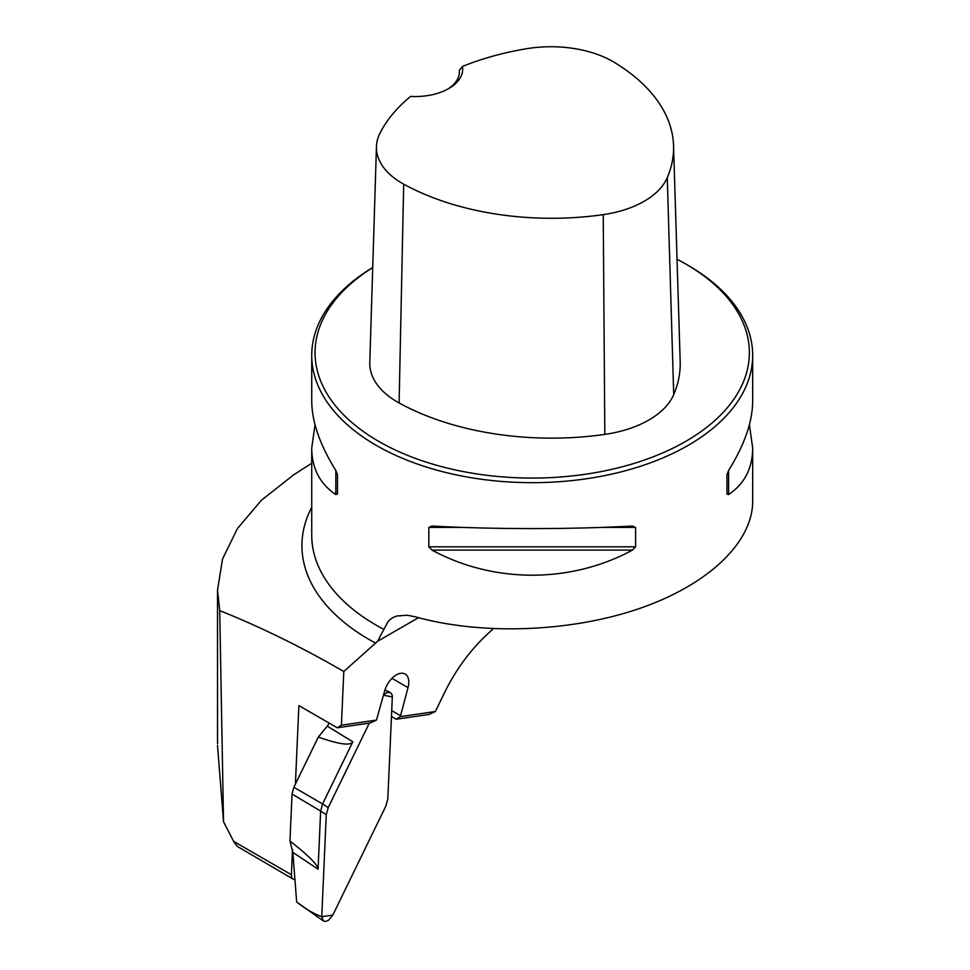 <?xml version="1.0" encoding="UTF-8"?>
<svg xmlns="http://www.w3.org/2000/svg" width="970" height="970" viewBox="0 0 970 970"><rect width="100%" height="100%" fill="white"/><g stroke="black" fill="none" stroke-linecap="round" stroke-linejoin="round"><path stroke-width="1.45" d="M294.928 879.56A8.815 5.093 -60 0 1 293.219 879.147A8.815 5.093 -60 0 1 291.4 874.734L292.516 849.453M295.401 784.136L298.881 705.602L337.305 727.791L341.416 725.196L343.792 671.519C302.24 647.414 260.881 627.105 219.717 610.615L223.536 821.76L234.109 842.312L237.456 846.507L293.219 879.147M391.468 716.478L396.196 719.206L428.958 714.441L435.372 711.519L444.442 692.871A121.262 70.01 -60 0 1 486.431 635.083L493.196 628.742M341.416 725.196L376.469 720.092L384.641 691.016A17.642 10.185 -60 0 1 399.943 673.435L401.41 673.228A17.642 10.185 -60 0 1 405.133 674.041A17.642 10.185 -60 0 1 408.006 687.609L400.319 716.624L435.372 711.519M343.792 671.519L377.609 641.267L383.853 629.372A220.469 127.288 180 0 1 311.734 535.222L311.734 448.079L315.007 424.69M311.734 463.248L293.874 474.694L261.403 500.241L237.371 528.638L222.542 558.999L217.535 590.112L219.717 610.615M223.536 821.76L217.51 745.36M217.765 742.741L217.51 743.65M372.722 267.502A220.469 127.288 0 0 0 311.734 355.384A220.469 127.288 0 0 0 532.215 482.672A220.469 127.288 0 0 0 752.684 355.384A220.469 127.288 0 0 0 688.106 265.38L685.766 264.034A217.159 125.385 0 0 0 677.036 259.269M749.41 424.69L752.684 448.079L752.684 501.308C752.587 542.836 707.785 585.116 638.866 608.723C569.839 632.246 481.702 635.398 414.917 616.726L407.121 615.222L396.524 616.047L392.45 617.793L388.533 620.873L383.853 629.372M432.014 550.111L428.837 546.813L428.837 527.425L432.014 526.043C493.839 529.426 570.59 529.426 632.416 526.043L635.592 527.425L635.592 546.813L632.416 550.111C570.59 583.552 493.839 583.552 432.014 550.111L632.416 550.111M752.684 448.079C752.526 468.389 744.499 483.884 728.591 494.579L726.942 494.07L726.942 474.694L728.591 470.511C744.499 444.83 752.526 421.756 752.684 401.313L752.684 355.384M311.734 355.384L311.734 401.313C311.891 421.756 319.918 444.83 335.826 470.511L337.475 474.694L337.475 494.07L335.826 494.579C319.918 483.884 311.891 468.389 311.734 448.079M462.46 66.469A214.515 123.845 180 0 1 526.601 48.718A87.749 50.658 180 0 1 614.471 62.468A214.515 123.845 180 0 1 673.544 145.645A214.515 123.845 180 0 1 667.263 177.668A87.749 50.658 180 0 1 603.231 214.637A214.515 123.845 180 0 1 403.69 184.154A87.749 50.658 180 0 1 376.445 146.555A87.749 50.658 180 0 1 379.864 133.436A214.515 123.845 180 0 1 410.625 96.406A47.397 27.366 0 0 0 448.807 88.512A47.397 27.366 0 0 0 462.46 66.469L459.307 70.422L459.307 73.38M376.445 146.555L369.8 362.513A94.393 54.502 0 0 0 399.106 402.962A221.16 127.688 0 0 0 604.831 434.39A94.393 54.502 0 0 0 673.713 394.62A221.16 127.688 0 0 0 680.188 361.592L673.544 145.645M372.722 267.599A217.159 125.385 0 0 0 382.738 443.642A217.159 125.385 0 0 0 687.766 440.174A217.159 125.385 0 0 0 685.778 264.034A217.159 125.385 0 0 0 685.766 264.034L688.106 265.38M459.307 70.422A44.099 25.462 180 0 1 459.38 71.865A44.099 25.462 180 0 1 447.594 89.191M337.475 494.07L337.475 474.694M217.522 742.777L217.51 590.112M396.196 719.206L400.319 716.624M400.355 715.63L391.722 710.646M376.469 720.092L370.067 723.014L337.305 727.791M292.843 852.339L289.957 841.002C308.727 855.746 318.099 865.155 318.075 869.229L292.843 852.339L296.65 901.967C305.259 908.817 313.625 913.728 321.761 916.711L323.325 920.942L296.941 902.161M329.242 723.135L327.266 726.142L352.825 741.807C350.606 745.978 339.1 744.402 318.318 737.054L293.874 787.276L292.031 794.03L289.957 841.002M318.318 737.054L327.266 726.142M384.932 690.01L390.267 692.422L386.703 692.689L383.489 695.211L392.329 696.933L387.818 798.916L385.866 806.058L332.819 915.098L321.761 916.711L326.272 814.727L328.212 807.598L369.315 723.123L328.212 807.598L326.272 814.727L321.761 916.711M352.825 741.807L322.586 803.96L328.212 807.598M390.267 692.422L392.025 694.508L392.329 696.933L387.818 798.916L385.866 806.058L332.819 915.098L328.406 920.372L325.399 921.5L323.325 920.942M326.272 814.727L320.633 811.102L318.075 869.229M292.031 794.03L320.646 811.102L322.586 803.96L293.874 787.276M291.4 874.734L233.576 841.342M418.446 617.696L377.609 641.267M375.742 643.195A230.278 132.951 180 0 1 311.734 507.274M604.831 434.39L603.231 214.637M399.106 402.962L403.69 184.154M673.713 394.62L667.263 177.668M635.592 527.425L601.048 527.425M463.369 527.425L428.837 527.425M635.592 546.813L428.837 546.813M728.591 470.511L728.591 494.579M335.826 494.579L335.826 470.511M408.006 687.609L391.953 678.345"/></g></svg>

